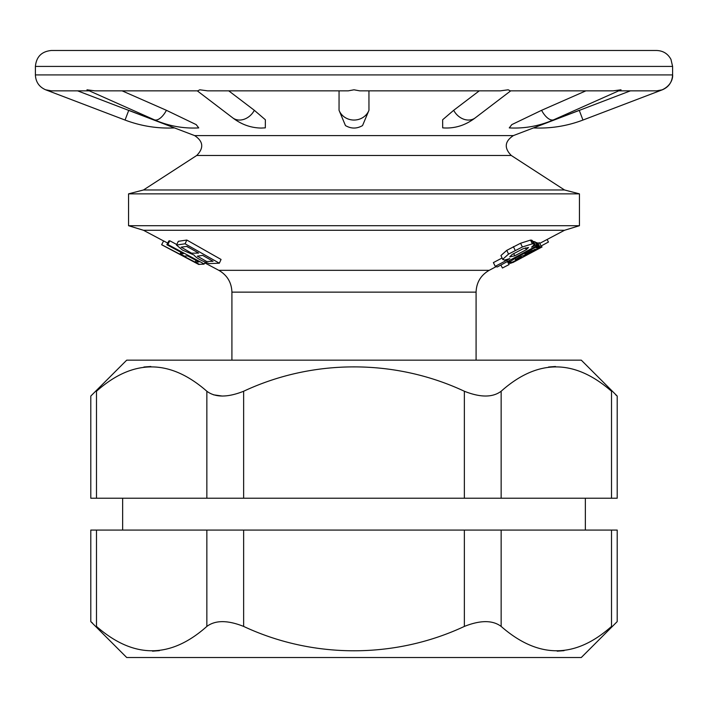 <?xml version="1.0" encoding="UTF-8"?>
<svg xmlns="http://www.w3.org/2000/svg" width="708" height="708" viewBox="0 0 708 708"><rect width="100%" height="100%" fill="white"/><g stroke="black" fill="none" stroke-linecap="round" stroke-linejoin="round"><path stroke-width="1.06" d="M186.54 246.402L190.275 248.313M515.318 259.615L520.752 256.526L529.124 253.561L541.328 246.729L536.301 248.074L539.027 246.552L537.699 246.119L516.238 257.65L510.079 261.624L509.689 262.535L512.424 262.119L521.654 257.579L515.459 259.854M541.328 246.729L539.496 242.702M526.894 253.137L527.124 253.588L524.964 254.163L531.487 250.765L535.62 249.446L527.133 253.579M534.938 249.313L535.496 249.207M508.786 260.81L509.689 262.535L508.786 260.81M515.902 257.004L516.238 257.65M537.699 246.119L535.77 242.366L537.08 242.8L539.027 246.552M539.346 242.977L537.788 243.003L539.753 246.756M521.035 256.42L521.654 257.579M520.159 256.774L520.592 257.606M530.106 251.446L530.566 252.305M122.103 90.845L166.415 110.306A15.93 7.443 113.8 0 1 154.211 119.749L86.969 89.801L94.792 90.845L197.736 90.845L199.833 89.801L207.648 90.845L348.283 90.845L354 89.801L359.726 90.845L500.352 90.845L508.176 89.801L510.264 90.845L613.216 90.845L621.031 89.801L553.789 119.749A15.93 7.443 -113.8 0 1 541.593 110.306L585.897 90.845M553.789 119.749C539.478 126.006 524.637 128.723 509.264 127.909L511.813 124.617L541.593 110.306M500.954 255.517L502.813 259.606L500.954 255.517L506.786 250.34L520.584 243.233L530.513 240.092L532.345 243.835L533.646 243.941L534.177 244.809L531.611 247.119L535.328 245.172L537.089 245.649L497.193 267.005L495.246 266.35L509.813 258.641M509.778 258.632L504.503 260.101L502.751 259.27L508.548 254.092L522.371 246.986L532.345 243.835M523.177 248.712L512.07 254.526L509.733 256.898L514.778 255.8L526.292 249.694L528.513 247.499L523.177 248.712M502.052 258.013L493.387 262.597L495.246 266.35M530.513 240.092L531.797 240.189L534.177 244.809M531.797 240.189L532.31 241.056M532.859 241.72L533.434 241.419L535.328 245.172M533.434 241.419L535.177 241.906L537.089 245.649M196.727 155.477L511.273 155.477L564.497 189.965L143.503 189.965L196.727 155.477C204.037 147.999 203.338 141.37 194.62 135.591L513.38 135.591L533.522 127.918C550.541 128.706 567.019 126.086 582.958 120.05L579.241 110.306L533.522 127.909L630.394 90.845M618.934 90.845L656.617 90.845L662.343 89.801C668.741 87.066 672.158 82.11 672.6 74.915C672.945 76.499 672.308 85.456 661.617 90.058L656.67 90.845M453.678 110.306A15.93 12.894 -127.3 0 0 475.298 117.838C465.368 125.44 454.501 128.785 442.695 127.865L442.65 119.749L453.678 110.306L479.263 90.845M368.939 90.845L368.957 110.306L362.549 125.573C356.85 128.874 351.15 128.874 345.46 125.573L339.052 110.306L339.061 90.845M228.737 90.845L254.331 110.306L265.367 119.758L265.314 127.865L261.279 128.059C250.924 127.918 241.393 124.511 232.702 117.838L197.284 90.845M166.415 110.306L196.213 124.635L198.736 127.909C183.363 128.723 168.522 126.006 154.211 119.749M77.606 90.845L174.478 127.909L128.759 110.306L125.042 120.05C140.981 126.086 157.459 128.706 174.478 127.918L194.62 135.591M125.042 120.05L45.657 89.801L51.383 90.845L89.066 90.845M143.503 189.965L128.555 193.859L579.445 193.859L579.445 225.71L128.555 225.71L143.503 230.286L564.497 230.286L579.445 225.71M35.4 66.419L35.4 74.915L672.6 74.915L672.6 66.419L670.972 59.41C667.901 53.72 663.139 50.746 656.67 50.489L51.33 50.489C41.657 51.436 36.347 56.746 35.4 66.419L672.6 66.419M204.807 262.889L218.807 270.323C227.188 275.182 231.56 282.457 231.914 292.139L231.914 360.16M128.555 193.859L128.555 225.71M45.657 89.801C39.161 86.96 35.745 81.995 35.4 74.915M163.61 240.977L143.503 230.286M167.708 243.092L163.637 240.932L161.645 244.685L198.567 263.925M176.752 244.508L169.787 240.773L168.805 240.968L166.867 244.72L183.416 253.614L180.124 253.809L184.381 256.101L187.673 255.898L198.957 261.951L195.187 262.11L199.444 264.394L204.249 263.987L167.867 244.526L166.867 244.72M176.487 245.056L178.336 241.304L186.823 240.039L221.055 259.447L219.347 263.199L209.267 263.606C201.293 260.827 196.178 257.951 193.93 254.977L182.487 250.083L176.487 245.056L185.089 243.791L219.347 263.199M539.823 243.34L564.497 230.286M537.788 243.003L537.266 243.171M512.583 262.057L512.813 262.5L542.071 246.95L512.849 262.562M203.745 264.111L202.877 264.305M161.831 244.844L182.956 256.075M182.876 256.031L198.7 264.447L199.753 264.332M180.929 252.278L180.124 253.809M196.089 260.411L195.187 262.11M205.17 262.172L204.249 263.987M169.787 240.773L167.867 244.526M547.134 239.516L548.452 242.039L541.461 245.8M510.902 262.606L511.167 263.111L512.751 262.394M510.105 263.066L511.167 263.111M508.273 261.084L509.663 262.827M507.884 262.783L509.282 263.031M500.875 265.04L502.45 268.005L509.105 264.544L507.078 260.73M507.114 260.801L509.105 264.553L502.45 268.005M186.823 240.039L185.089 243.791M213.055 261.279L202.683 255.384L197.346 256.154L206.763 261.526L213.055 261.279M198.656 253.083L186.859 246.366L181.115 247.154L191.594 253.19L198.656 253.083M90.792 621.606L126.705 657.511L581.295 657.511L617.208 621.606L617.208 530.071L90.792 530.071L90.792 621.606L92.394 622.952M152.53 651.165L159.415 650.661M557.196 651.165L564.081 650.661M611.517 530.071L611.517 626.421C619.013 620.058 619.013 620.058 611.517 626.421C575.073 658.883 538.284 658.883 501.149 626.421C492.662 620.058 480.405 620.058 464.36 626.421L464.36 530.071M96.483 530.071L96.483 626.421C88.987 620.058 88.987 620.058 96.483 626.421C133.617 658.883 170.407 658.883 206.851 626.421C215.382 620.058 227.649 620.058 243.641 626.421C312.998 658.891 394.931 658.918 464.36 626.421M617.208 396.064L581.295 360.16L126.705 360.16L90.792 396.064L90.792 498.22L617.208 498.22L617.208 396.064L615.695 394.799M96.483 498.22L96.483 391.25C88.987 397.613 88.987 397.613 96.483 391.25C132.927 358.788 169.716 358.788 206.851 391.25C215.338 397.613 227.595 397.613 243.641 391.25C312.998 358.779 394.931 358.752 464.36 391.25C480.351 397.613 492.618 397.613 501.149 391.25C537.593 358.788 574.383 358.788 611.517 391.25C619.013 397.613 619.013 397.613 611.517 391.25L611.517 498.22M555.47 366.505L548.585 367.01M585.348 530.071L585.348 498.22M222.33 396.064L213.453 394.807M150.804 366.505L143.919 367.01M509.468 260.447L510.079 261.624M531.027 248.906L531.389 249.623M534.761 246.897L535.124 247.605M515.769 259.225L516.043 259.756M534.301 249.517L534.62 250.128M528.911 252.057L529.345 252.88M527.849 252.623L528.221 253.322M520.584 243.233L522.371 246.986M513.397 246.632L515.167 250.384M506.786 250.34L508.548 254.092M513.645 253.544L514.778 255.8M525.371 247.862L526.292 249.694M368.957 110.306A15.93 14.886 180 0 1 354 120.05A15.93 14.886 180 0 1 339.052 110.306M254.331 110.306A15.93 12.894 127.3 0 1 232.702 117.838M231.914 292.139L476.086 292.139L476.086 360.16M218.807 270.323L489.193 270.323L496.096 266.659M509.778 262.633L510.202 263.429M206.851 626.421L206.851 530.071M243.641 626.421L243.641 530.071M501.149 498.22L501.149 391.25M501.149 626.421L501.149 530.071M464.36 498.22L464.36 391.25M243.641 498.22L243.641 391.25M206.851 498.22L206.851 391.25M532.283 240.561L534.151 244.322M345.451 125.573L345.938 125.874M582.958 120.05L662.343 89.801M475.298 117.838L510.716 90.845M564.497 189.965L579.445 193.859M511.273 155.477C503.963 147.999 504.662 141.37 513.38 135.591M476.086 292.139C476.44 282.457 480.812 275.182 489.193 270.323M509.964 263.385L508.645 260.889M122.652 530.071L122.652 498.22"/></g></svg>
